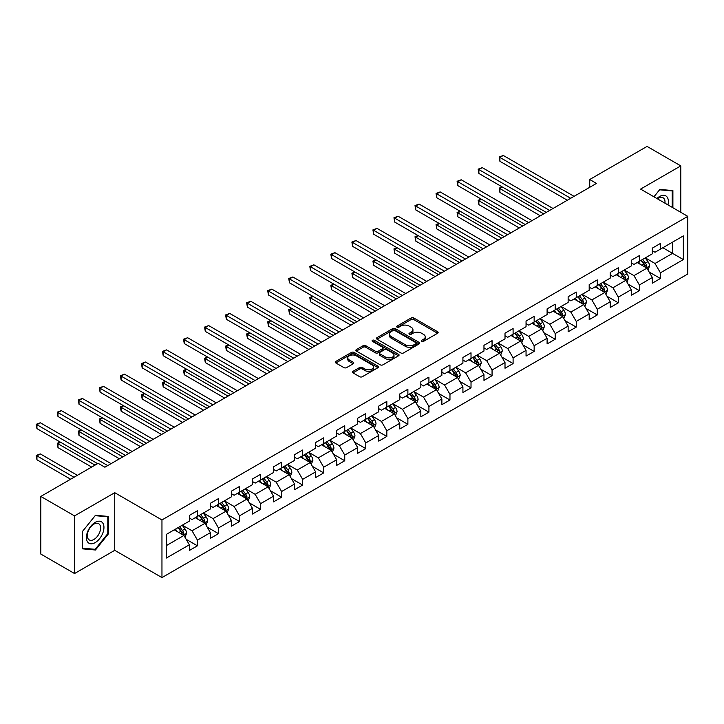 <?xml version="1.0" encoding="UTF-8"?>
<svg xmlns="http://www.w3.org/2000/svg" width="724" height="724" viewBox="0 0 724 724"><rect width="100%" height="100%" fill="white"/><g stroke="black" fill="none" stroke-linecap="round" stroke-linejoin="round"><path stroke-width="1.09" d="M421.676 341.384A1.312 0.76 0 0 0 423.531 341.384L437.604 333.257A1.873 1.077 0 0 0 438.147 332.497A1.873 1.077 0 0 0 437.604 331.728L413.766 317.972A1.873 1.077 0 0 0 411.114 317.972L397.051 326.09A1.312 0.76 0 0 0 396.662 326.633A1.312 0.76 0 0 0 397.051 327.167A1.312 0.76 0 0 0 398.906 327.167L400.725 326.108A5.991 3.457 0 0 1 409.196 326.108L411.187 327.257A5.991 3.457 0 0 1 412.942 329.71A5.991 3.457 0 0 1 411.187 332.153L409.368 333.203A1.312 0.76 0 0 0 408.979 333.737A1.312 0.76 0 0 0 409.368 334.271A1.312 0.76 0 0 0 411.214 334.271L413.042 333.221A5.991 3.457 0 0 1 421.513 333.221L423.495 334.37A5.991 3.457 0 0 1 425.25 336.814A5.991 3.457 0 0 1 423.495 339.257L421.676 340.316A1.312 0.76 0 0 0 421.296 340.85A1.312 0.76 0 0 0 421.676 341.384L421.676 340.316M352.986 371.331A1.873 1.077 0 0 0 352.443 372.1A1.873 1.077 0 0 0 352.986 372.86L359.674 376.724A1.873 1.077 0 0 0 362.326 376.724L377.946 367.702A1.873 1.077 0 0 0 378.498 366.932A1.873 1.077 0 0 0 377.946 366.172L354.117 352.407A1.873 1.077 0 0 0 351.466 352.407L335.836 361.43A1.873 1.077 0 0 0 335.293 362.199A1.873 1.077 0 0 0 335.836 362.959L343.918 367.62A1.873 1.077 0 0 0 346.57 367.62L353.249 363.765A1.873 1.077 0 0 0 353.801 362.996A1.873 1.077 0 0 0 353.249 362.235L349.249 359.918A5.014 2.896 0 0 1 347.782 357.873A5.014 2.896 0 0 1 350.868 355.203A5.014 2.896 0 0 1 356.335 355.828L372.018 364.887A5.014 2.896 0 0 1 373.493 366.932A5.014 2.896 0 0 1 370.398 369.611A5.014 2.896 0 0 1 364.941 368.978L362.326 367.475A1.873 1.077 0 0 0 359.674 367.475L352.986 371.331L352.986 372.86L359.674 369.032L359.674 367.475M114.736 492.691L74.536 515.895L40.816 496.429L40.816 554.068L74.536 573.535L114.736 550.321L161.959 577.589L161.959 519.95L114.736 492.691L114.736 550.321M680.786 212.304L680.786 165.887L640.586 189.1L687.8 216.358L161.959 519.95M680.786 165.887L647.057 146.411L589.725 179.516L589.725 187.308M40.816 496.429L98.147 463.324L104.89 467.224L596.467 183.407L589.725 179.516M400.852 352.95A1.873 1.077 0 0 0 403.503 352.95L419.133 343.927A1.873 1.077 0 0 0 419.676 343.158A1.873 1.077 0 0 0 419.133 342.398L395.295 328.633A1.873 1.077 0 0 0 392.643 328.633L377.023 337.656A1.873 1.077 0 0 0 376.471 338.425A1.873 1.077 0 0 0 377.023 339.185L400.852 352.95M372.978 341.665A1.312 0.76 0 0 1 374.308 341.855L374.308 340.289L398.535 354.28A1.873 1.077 0 0 1 399.087 355.05A1.873 1.077 0 0 1 398.535 355.81L382.915 364.833A1.873 1.077 0 0 1 380.263 364.833L356.434 351.077L363.113 347.239L363.113 345.683L356.434 349.547A1.873 1.077 0 0 0 355.882 350.307A1.873 1.077 0 0 0 356.434 351.077L356.434 349.547M363.113 347.239A1.873 1.077 0 0 1 365.765 347.239L365.765 345.683A1.873 1.077 0 0 0 363.113 345.683M365.765 345.683L375.43 351.267A1.873 1.077 0 0 0 378.082 351.267L382.516 348.706A1.873 1.077 0 0 0 383.068 347.936A1.873 1.077 0 0 0 382.516 347.176L372.453 341.366A1.312 0.76 0 0 1 372.073 340.832A1.312 0.76 0 0 1 372.878 340.126A1.312 0.76 0 0 1 374.308 340.289M161.959 577.589L687.8 273.989L687.8 216.358M186.168 539.308L197.435 545.806L197.435 540.122L210.385 532.647L210.385 538.33L218.476 533.66L218.476 527.968L231.427 520.493L231.427 526.185L239.526 521.506L239.526 515.823L252.477 508.348L252.477 514.031L260.568 509.361L260.568 503.669L273.518 496.193L273.518 501.877L281.609 497.207L281.609 491.524L294.559 484.048L294.559 489.732L302.659 485.062L302.659 479.369L315.61 471.894L315.61 477.578L323.7 472.908L323.7 467.224L336.651 459.749L336.651 465.432L344.742 460.754L344.742 455.07L357.692 447.595L357.692 453.278L365.792 448.608L365.792 442.925L378.743 435.441L378.743 441.133L386.833 436.454L386.833 430.771L399.784 423.296L399.784 428.979L407.884 424.309L407.884 418.626L420.834 411.142L420.834 416.834L428.925 412.155L428.925 406.472L441.875 398.996L441.875 404.68L449.966 400.01L449.966 394.327L462.917 386.842L462.917 392.535L471.016 387.856L471.016 382.172L483.967 374.697L483.967 380.381L492.058 375.711L492.058 370.018L505.008 362.543L505.008 368.235L513.099 363.557L513.099 357.873L526.049 350.398L526.049 356.081L534.149 351.412L534.149 345.719L547.1 338.244L547.1 343.927L555.19 339.257L555.19 333.574L568.141 326.099L568.141 331.782L576.241 327.112L576.241 321.42L589.191 313.945L589.191 319.628L597.282 314.958L597.282 309.275L610.232 301.799L610.232 307.483L618.323 302.804L618.323 297.121L631.274 289.645L631.274 295.329L639.373 290.659L639.373 284.975L652.324 277.491L652.324 283.184L660.415 278.505L660.415 272.821L683.347 259.581L683.347 235.906L672.56 242.133L672.56 253.355L683.347 259.581M197.435 545.806L189.344 550.484L189.344 544.792L166.402 558.032L166.402 534.357L189.344 521.117L189.344 515.434L197.435 510.755L197.435 516.447L210.385 508.972L210.385 503.28L218.476 498.61L218.476 504.293L231.427 496.818L231.427 491.134L239.526 486.456L239.526 492.148L252.477 484.664L252.477 478.98L260.568 474.311L260.568 479.994L273.518 472.519L273.518 466.835L281.609 462.156L281.609 467.849L294.559 460.364L294.559 454.681L302.659 450.011L302.659 455.695L315.61 448.219L315.61 442.536L323.7 437.857L323.7 443.541L336.651 436.065L336.651 430.382L344.742 425.712L344.742 431.395L357.692 423.92L357.692 418.237L365.792 413.558L365.792 419.241L378.743 411.766L378.743 406.083L386.833 401.413L386.833 407.096L399.784 399.621L399.784 393.928L407.884 389.259L407.884 394.942L420.834 387.467L420.834 381.783L428.925 377.113L428.925 382.797L441.875 375.322L441.875 369.629L449.966 364.959L449.966 370.643L462.917 363.167L462.917 357.484L471.016 352.805L471.016 358.498L483.967 351.022L483.967 345.33L492.058 340.66L492.058 346.344L505.008 338.868L505.008 333.185L513.099 328.506L513.099 334.198L526.049 326.714L526.049 321.031L534.149 316.361L534.149 322.044L547.1 314.569L547.1 308.886L555.19 304.207L555.19 309.899L568.141 302.415L568.141 296.731L576.241 292.062L576.241 297.745L589.191 290.27L589.191 284.586L597.282 279.907L597.282 285.591L610.232 278.116L610.232 272.432L618.323 267.762L618.323 273.446L631.274 265.97L631.274 260.287L639.373 255.608L639.373 261.292L652.324 253.816L652.324 248.133L660.415 243.463L660.415 249.147L683.347 235.906M195.272 517.687L204.992 523.298L192.041 530.773L182.321 525.171M189.344 518.004L192.041 519.561L197.435 516.447M192.041 530.773L197.435 540.122M204.992 523.298L210.385 532.647M216.322 505.542L226.033 511.153L213.082 518.628L203.372 513.017M210.385 505.85L213.082 507.406L218.476 504.293M213.082 518.628L218.476 527.968M226.033 511.153L231.427 520.493M237.363 493.388L247.074 498.999L234.124 506.474L224.413 500.872M231.427 493.705L234.124 495.261L239.526 492.148M234.124 506.474L239.526 515.823M247.074 498.999L252.477 508.348M258.405 481.243L268.124 486.845L255.174 494.329L245.454 488.718M252.477 481.551L255.174 483.107L260.568 479.994M255.174 494.329L260.568 503.669M268.124 486.845L273.518 496.193M279.455 469.089L289.166 474.7L276.215 482.175L266.504 476.564M273.518 469.405L276.215 470.962L281.609 467.849M276.215 482.175L281.609 491.524M289.166 474.7L294.559 484.048M300.496 456.944L310.216 462.546L297.265 470.03L287.546 464.419M294.559 457.251L297.265 458.808L302.659 455.695M297.265 470.03L302.659 479.369M310.216 462.546L315.61 471.894M321.547 444.789L331.257 450.4L318.307 457.876L308.596 452.265M315.61 445.106L318.307 446.663L323.7 443.541M318.307 457.876L323.7 467.224M331.257 450.4L336.651 459.749M342.588 432.644L352.298 438.246L339.348 445.722L329.637 440.12M336.651 432.952L339.348 434.509L344.742 431.395M339.348 445.722L344.742 455.07M352.298 438.246L357.692 447.595M363.629 420.49L373.349 426.101L360.398 433.576L350.678 427.965M357.692 420.807L360.398 422.363L365.792 419.241M360.398 433.576L365.792 442.925M373.349 426.101L378.743 435.441M384.679 408.345L394.39 413.947L381.439 421.422L371.729 415.82M378.743 408.653L381.439 410.209L386.833 407.096M381.439 421.422L386.833 430.771M394.39 413.947L399.784 423.296M405.721 396.191L415.431 401.802L402.481 409.277L392.77 403.666M399.784 396.499L402.481 398.064L407.884 394.942M402.481 409.277L407.884 418.626M415.431 401.802L420.834 411.142M426.762 384.046L436.482 389.648L423.531 397.123L413.811 391.521M420.834 384.353L423.531 385.91L428.925 382.797M423.531 397.123L428.925 406.472M436.482 389.648L441.875 398.996M447.812 371.892L457.523 377.503L444.572 384.978L434.862 379.367M441.875 372.199L444.572 373.765L449.966 370.643M444.572 384.978L449.966 394.327M457.523 377.503L462.917 386.842M468.853 359.738L478.564 365.349L465.613 372.824L455.903 367.222M462.917 360.054L465.613 361.611L471.016 358.498M465.613 372.824L471.016 382.172M478.564 365.349L483.967 374.697M489.904 347.592L499.614 353.203L486.664 360.679L476.953 355.068M483.967 347.9L486.664 349.457L492.058 346.344M486.664 360.679L492.058 370.018M499.614 353.203L505.008 362.543M510.945 335.438L520.656 341.049L507.705 348.525L497.994 342.923M505.008 335.755L507.705 337.312L513.099 334.198M507.705 348.525L513.099 357.873M520.656 341.049L526.049 350.398M531.986 323.293L541.706 328.895L528.755 336.379L519.036 330.768M526.049 323.601L528.755 325.157L534.149 322.044M528.755 336.379L534.149 345.719M541.706 328.895L547.1 338.244M553.036 311.139L562.747 316.75L549.797 324.225L540.086 318.614M547.1 311.456L549.797 313.012L555.19 309.899M549.797 324.225L555.19 333.574M562.747 316.75L568.141 326.099M574.078 298.994L583.788 304.596L570.838 312.08L561.127 306.469M568.141 299.302L570.838 300.858L576.241 297.745M570.838 312.08L576.241 321.42M583.788 304.596L589.191 313.945M595.119 286.84L604.839 292.451L591.888 299.926L582.168 294.315M589.191 287.156L591.888 288.713L597.282 285.591M591.888 299.926L597.282 309.275M604.839 292.451L610.232 301.799M616.169 274.695L625.88 280.297L612.929 287.772L603.219 282.17M610.232 275.002L612.929 276.559L618.323 273.446M612.929 287.772L618.323 297.121M625.88 280.297L631.274 289.645M637.211 262.541L646.921 268.151L633.971 275.627L624.26 270.016M631.274 262.857L633.971 264.414L639.373 261.292M633.971 275.627L639.373 284.975M646.921 268.151L652.324 277.491M662.84 247.744L672.56 253.355L655.021 263.473L645.31 257.871M652.324 250.703L655.021 252.26L660.415 249.147M655.021 263.473L660.415 272.821M74.536 515.895L74.536 573.535M166.402 545.57L183.941 535.452L174.231 529.841M183.941 535.452L189.344 544.792M649.147 272.007L660.415 278.505M628.106 284.152L639.373 290.659M607.065 296.306L618.323 302.804M586.015 308.451L597.282 314.958M564.973 320.605L576.241 327.112M543.932 332.75L555.19 339.257M522.882 344.905L534.149 351.412M501.841 357.059L513.099 363.557M480.79 369.204L492.058 375.711M459.749 381.358L471.016 387.856M438.708 393.503L449.966 400.01M417.658 405.657L428.925 412.155M396.616 417.802L407.884 424.309M375.575 429.956L386.833 436.454M354.525 442.102L365.792 448.608M333.483 454.256L344.742 460.754M312.433 466.401L323.7 472.908M291.392 478.555L302.659 485.062M270.351 490.7L281.609 497.207M249.3 502.854L260.568 509.361M228.259 515.008L239.526 521.506M207.218 527.153L218.476 533.66M672.895 207.752L672.895 190.584L659.872 189.417L653.935 196.801M82.427 548.837L95.45 550.005L108.464 533.805L108.464 516.447L95.45 515.289L82.427 531.479L82.427 548.837M107.795 533.416L108.464 533.805M94.075 549.208L95.45 550.005M422.201 341.565L423.495 340.823A5.991 3.457 0 0 0 425.25 338.37L425.25 336.814M412.942 329.71L412.942 331.266A5.991 3.457 0 0 1 411.187 333.71L409.884 334.461M437.577 333.275L413.766 319.528A1.873 1.077 0 0 0 411.114 319.528L397.576 327.348M419.106 343.936L395.295 330.189A1.873 1.077 0 0 0 392.643 330.189L377.05 339.203M415.82 343.692A1.312 0.76 0 0 0 416.2 343.158A1.312 0.76 0 0 0 415.82 342.624L394.897 330.542A1.312 0.76 0 0 0 393.042 330.542L391.123 331.655A5.991 3.457 0 0 0 389.367 334.099A5.991 3.457 0 0 0 391.123 336.551L405.422 344.805A5.991 3.457 0 0 0 413.902 344.805L415.82 343.692L415.82 345.257A1.312 0.76 0 0 0 416.2 344.714L416.2 343.158M389.367 334.099L389.367 335.655A5.991 3.457 0 0 0 391.123 338.108L391.123 336.551M415.82 345.257L413.902 346.362A5.991 3.457 0 0 1 405.422 346.362L391.123 338.108M365.765 347.239L375.43 352.823A1.873 1.077 0 0 0 378.082 352.823L382.516 350.262A1.873 1.077 0 0 0 383.068 349.493L383.068 347.936M374.308 341.855L398.517 355.828M385.467 357.059A5.014 2.896 0 0 0 390.924 357.683A5.014 2.896 0 0 0 394.01 355.013A5.014 2.896 0 0 0 392.544 352.968L387.014 349.773A1.873 1.077 0 0 0 384.372 349.773L379.937 352.335A1.873 1.077 0 0 0 379.385 353.095A1.873 1.077 0 0 0 379.937 353.864L385.467 357.059L385.467 358.615A5.014 2.896 0 0 0 390.924 359.24A5.014 2.896 0 0 0 394.01 356.57L394.01 355.013M379.385 353.095L379.385 354.66A1.873 1.077 0 0 0 379.937 355.421L379.937 353.864M385.467 358.615L379.937 355.421M373.493 366.932L373.493 368.498A5.014 2.896 0 0 1 370.398 371.168A5.014 2.896 0 0 1 364.941 370.534L362.326 369.032A1.873 1.077 0 0 0 359.674 369.032M347.782 357.873L347.782 359.439A5.014 2.896 0 0 0 349.249 361.475L349.249 359.918M353.231 363.774L349.249 361.475M377.946 366.172L377.946 367.702L354.117 353.973A1.873 1.077 0 0 0 351.466 353.973L335.864 362.977M647.989 269.998L649.591 265.952A5.059 2.923 -120 0 0 647.98 261.645L645.202 257.934M640.342 264.351L638.45 261.826M502.483 187.091L499.922 188.575L499.922 192.466L540.348 215.806M646.143 267.699L646.867 266.17A5.059 2.923 -120 0 0 645.419 263.129L642.631 259.409M641.364 260.142L644.46 264.269A2.579 1.484 60 0 1 644.921 265.047L646.867 266.17M641.011 260.341L643.799 264.061A5.059 2.923 60 0 1 645.247 267.102M499.922 192.466L499.18 188.15L543.724 213.861M499.18 188.15L502.194 186.928M570.702 198.286L499.922 157.425L503.298 155.47L574.078 196.34M567.335 200.231L499.922 161.316L499.922 157.425L499.18 156.99L503.298 155.47M499.922 161.316L499.18 156.99M671.383 190.448L672.216 190.928L672.216 207.363M653.962 196.819L659.609 189.806L672.216 190.928M667.953 204.901A12.399 7.159 120 0 0 665.809 195.878A12.399 7.159 120 0 0 656.921 198.53M664.949 203.163A9.385 5.421 120 0 0 663.066 197.779A9.385 5.421 120 0 0 657.464 198.847M95.179 542.611A12.399 7.159 120 0 0 103.948 527.425A12.399 7.159 120 0 0 95.179 522.366A12.399 7.159 120 0 0 86.409 537.552A12.399 7.159 120 0 0 95.179 542.611M93.948 539.443A9.385 5.421 120 0 0 100.084 531.172A9.385 5.421 120 0 0 98.645 523.651A9.385 5.421 120 0 0 93.948 524.113A9.385 5.421 120 0 0 87.812 532.384A9.385 5.421 120 0 0 89.251 539.914A9.385 5.421 120 0 0 93.948 539.443M82.563 531.362L95.179 515.669L107.795 516.8L107.795 533.615L95.179 549.308L82.563 548.177L82.536 531.344M106.953 516.312L107.795 516.8M626.948 282.143L628.55 278.107A5.059 2.923 -120 0 0 626.939 273.799L624.151 270.079M619.301 276.496L617.409 273.971M481.442 199.245L478.881 200.729L478.881 204.62L519.307 227.96M625.102 279.844L625.826 278.315A5.059 2.923 -120 0 0 624.378 275.274L621.59 271.563M620.323 272.287L623.409 276.414A2.579 1.484 60 0 1 623.88 277.202L625.826 278.315M619.97 272.496L622.758 276.215A5.059 2.923 60 0 1 624.206 279.256M478.881 204.62L478.139 200.295L522.683 226.015M478.139 200.295L481.143 199.073M605.898 294.297L607.508 290.252A5.059 2.923 -120 0 0 605.888 285.944L603.11 282.233M598.259 288.65L596.368 286.125M460.401 211.399L457.83 212.874L457.83 216.766L498.266 240.115M604.051 291.998L604.775 290.469A5.059 2.923 -120 0 0 603.327 287.428L600.549 283.708M599.282 284.442L602.368 288.568A2.579 1.484 60 0 1 602.839 289.347L604.775 290.469M598.929 284.65L601.707 288.36A5.059 2.923 60 0 1 603.155 291.401M457.83 216.766L457.088 212.449L501.632 238.16M457.088 212.449L460.102 211.227M549.661 210.44L478.881 169.57L482.247 167.624L553.036 208.485M546.285 212.385L478.881 173.461L478.881 169.57L478.139 169.145L482.247 167.624M478.881 173.461L478.139 169.145M528.62 222.585L457.83 181.724L461.206 179.769L531.986 220.639M525.244 224.53L457.83 185.615L457.83 181.724L457.088 181.29L461.206 179.769M457.83 185.615L457.088 181.29M584.856 306.442L586.458 302.406A5.059 2.923 -120 0 0 584.847 298.098L582.06 294.378M577.209 300.804L575.318 298.279M439.35 223.544L436.789 225.028L436.789 228.92L477.216 252.26M583.01 304.143L583.734 302.614A5.059 2.923 -120 0 0 582.286 299.573L579.499 295.863M578.232 296.596L581.327 300.713A2.579 1.484 60 0 1 581.788 301.501L583.734 302.614M577.879 296.795L580.666 300.514A5.059 2.923 60 0 1 582.114 303.555M436.789 228.92L436.047 224.594L480.591 250.314M436.047 224.594L439.052 223.372M563.815 318.596L565.417 314.551A5.059 2.923 -120 0 0 563.806 310.243L561.019 306.533M556.168 312.949L554.276 310.424M418.309 235.698L415.748 237.173L415.748 241.065L456.174 264.414M561.96 316.298L562.684 314.768A5.059 2.923 -120 0 0 561.245 311.727L558.457 308.008M557.19 308.741L560.276 312.868A2.579 1.484 60 0 1 560.747 313.646L562.684 314.768M556.837 308.949L559.625 312.659A5.059 2.923 60 0 1 561.073 315.7M415.748 241.065L415.006 236.748L459.55 262.459M415.006 236.748L418.01 235.526M542.765 330.741L544.376 326.705A5.059 2.923 -120 0 0 542.756 322.397L539.977 318.678M535.117 325.103L533.226 322.578M397.268 247.843L394.698 249.328L394.698 253.219L435.133 276.559M540.919 328.452L541.643 326.922A5.059 2.923 -120 0 0 540.194 323.881L537.407 320.162M536.149 320.895L539.235 325.013A2.579 1.484 60 0 1 539.706 325.8L541.643 326.922M535.796 321.094L538.575 324.814A5.059 2.923 60 0 1 540.023 327.854M394.698 253.219L393.956 248.893L438.5 274.613M393.956 248.893L396.969 247.671M507.569 234.739L436.789 193.869L440.165 191.923L510.945 232.793M504.203 236.685L436.789 197.761L436.789 193.869L436.047 193.444L440.165 191.923M436.789 197.761L436.047 193.444M486.528 246.884L415.748 206.023L419.115 204.078L489.904 244.938M483.152 248.83L415.748 209.915L415.748 206.023L415.006 205.589L419.115 204.078M415.748 209.915L415.006 205.589M465.487 259.038L394.698 218.168L398.073 216.223L468.853 257.092M462.111 260.984L394.698 222.069L394.698 218.168L393.956 217.743L398.073 216.223M394.698 222.069L393.956 217.743M521.723 342.895L523.325 338.85A5.059 2.923 -120 0 0 521.714 334.551L518.927 330.832M514.076 337.248L512.185 334.723M376.218 259.997L373.656 261.473L373.656 265.373L414.083 288.713M519.877 340.597L520.601 339.067A5.059 2.923 -120 0 0 519.153 336.026L516.366 332.307M515.099 333.04L518.185 337.167A2.579 1.484 60 0 1 518.656 337.945L520.601 339.067M514.746 333.248L517.533 336.959A5.059 2.923 60 0 1 518.981 339.999M373.656 265.373L372.914 261.047L417.458 286.767M372.914 261.047L375.919 259.826M444.436 271.183L373.656 230.323L377.032 228.377L447.812 269.238M441.07 273.129L373.656 234.214L373.656 230.323L372.914 229.888L377.032 228.377M373.656 234.214L372.914 229.888M500.682 355.05L502.284 351.004A5.059 2.923 -120 0 0 500.673 346.696L497.886 342.977M493.035 349.402L491.144 346.877M355.176 272.143L352.615 273.627L352.615 277.518L393.042 300.858M498.827 352.751L499.551 351.221A5.059 2.923 -120 0 0 498.103 348.181L495.325 344.461M494.058 345.194L497.144 349.312A2.579 1.484 60 0 1 497.614 350.099L499.551 351.221M493.705 345.393L496.492 349.113A5.059 2.923 60 0 1 497.931 352.154M352.615 277.518L351.873 273.192L396.417 298.912M351.873 273.192L354.878 271.971M423.395 283.337L352.615 242.468L355.982 240.522L426.762 281.392M420.02 285.283L352.615 246.368L352.615 242.468L351.873 242.042L355.982 240.522M352.615 246.368L351.873 242.042M479.632 367.195L481.243 363.149A5.059 2.923 -120 0 0 479.623 358.851L476.844 355.131M471.985 361.548L470.093 359.023M334.126 284.297L331.565 285.772L331.565 289.672L371.991 313.012M477.786 364.896L478.51 363.367A5.059 2.923 -120 0 0 477.062 360.326L474.274 356.606M473.007 357.339L476.102 361.466A2.579 1.484 60 0 1 476.564 362.244L478.51 363.367M472.663 357.547L475.442 361.258A5.059 2.923 60 0 1 476.89 364.299M331.565 289.672L330.823 285.346L375.367 311.067M330.823 285.346L333.836 284.125M402.345 295.483L331.565 254.622L334.941 252.676L405.721 293.537M398.978 297.437L331.565 258.513L331.565 254.622L330.823 254.196L334.941 252.676M331.565 258.513L330.823 254.196M458.591 379.349L460.192 375.303A5.059 2.923 -120 0 0 458.582 370.996L455.794 367.276M450.943 373.702L449.052 371.177M313.085 296.442L310.524 297.926L310.524 301.817L350.95 325.157M456.744 377.05L457.468 375.521A5.059 2.923 -120 0 0 456.02 372.48L453.233 368.76M451.966 369.493L455.052 373.611A2.579 1.484 60 0 1 455.523 374.399L457.468 375.521M451.613 369.692L454.401 373.412A5.059 2.923 60 0 1 455.849 376.453M310.524 301.817L309.781 297.501L354.326 323.212M309.781 297.501L312.786 296.27M381.304 307.637L310.524 266.767L313.89 264.821L384.679 305.691M377.928 309.582L310.524 270.667L310.524 266.767L309.781 266.341L313.89 264.821M310.524 270.667L309.781 266.341M437.54 391.494L439.151 387.449A5.059 2.923 -120 0 0 437.54 383.15L434.753 379.43M429.902 385.847L428.011 383.322M292.043 308.596L289.473 310.071L289.473 313.972L329.909 337.312M435.694 389.195L436.418 387.666A5.059 2.923 -120 0 0 434.97 384.625L432.192 380.914M430.925 381.639L434.011 385.765A2.579 1.484 60 0 1 434.481 386.544L436.418 387.666M430.572 381.847L433.35 385.566A5.059 2.923 60 0 1 434.798 388.607M289.473 313.972L288.731 309.646L333.275 335.366M288.731 309.646L291.745 308.424M360.262 319.782L289.473 278.921L292.849 276.975L363.629 317.836M356.887 321.737L289.473 282.812L289.473 278.921L288.731 278.496L292.849 276.975M289.473 282.812L288.731 278.496M416.499 403.648L418.101 399.603A5.059 2.923 -120 0 0 416.49 395.295L413.712 391.584M408.852 398.001L406.96 395.476M270.993 320.741L268.432 322.225L268.432 326.117L308.858 349.457M414.653 401.349L415.377 399.82A5.059 2.923 -120 0 0 413.929 396.779L411.142 393.06M409.875 393.793L412.97 397.919A2.579 1.484 60 0 1 413.431 398.698L415.377 399.82M409.522 393.992L412.309 397.711A5.059 2.923 60 0 1 413.757 400.752M268.432 326.117L267.69 321.8L312.234 347.511M267.69 321.8L270.704 320.569M339.212 331.936L268.432 291.066L271.808 289.12L342.588 329.99M335.846 333.882L268.432 294.967L268.432 291.066L267.69 290.641L271.808 289.12M268.432 294.967L267.69 290.641M395.458 415.793L397.06 411.757A5.059 2.923 -120 0 0 395.449 407.449L392.661 403.73M387.811 410.146L385.919 407.621M249.952 332.895L247.391 334.37L247.391 338.271L287.817 361.611M393.612 413.495L394.327 411.965A5.059 2.923 -120 0 0 392.888 408.924L390.1 405.214M388.833 405.938L391.919 410.065A2.579 1.484 60 0 1 392.39 410.843L394.327 411.965M388.48 406.146L391.268 409.865A5.059 2.923 60 0 1 392.716 412.906M247.391 338.271L246.649 333.945L291.193 359.665M246.649 333.945L249.653 332.723M318.171 344.09L247.391 303.22L250.757 301.274L321.547 342.135M314.795 346.036L247.391 307.112L247.391 303.22L246.649 302.795L250.757 301.274M247.391 307.112L246.649 302.795M374.408 427.947L376.018 423.902A5.059 2.923 -120 0 0 374.399 419.594L371.62 415.884M366.76 422.3L364.869 419.775M228.911 345.04L226.34 346.524L226.34 350.416L266.776 373.765M372.561 425.649L373.285 424.119A5.059 2.923 -120 0 0 371.837 421.078L369.059 417.359M367.792 418.092L370.878 422.219A2.579 1.484 60 0 1 371.349 422.997L373.285 424.119M367.439 418.291L370.217 422.011A5.059 2.923 60 0 1 371.665 425.051M226.34 350.416L225.598 346.099L270.142 371.81M225.598 346.099L228.612 344.877M297.13 356.235L226.34 315.374L229.716 313.42L300.496 354.289M293.754 358.181L226.34 319.266L226.34 315.374L225.598 314.94L229.716 313.42M226.34 319.266L225.598 314.94M353.366 440.092L354.968 436.056A5.059 2.923 -120 0 0 353.357 431.748L350.57 428.029M345.719 434.445L343.828 431.929M207.86 357.194L205.299 358.679L205.299 362.57L245.726 385.91M351.52 437.794L352.244 436.264A5.059 2.923 -120 0 0 350.796 433.224L348.009 429.513M346.742 430.246L349.837 434.364A2.579 1.484 60 0 1 350.298 435.151L352.244 436.264M346.389 430.445L349.176 434.165A5.059 2.923 60 0 1 350.624 437.206M205.299 362.57L204.557 358.244L249.101 383.964M204.557 358.244L207.562 357.023M276.079 368.389L205.299 327.519L208.675 325.574L279.455 366.444M272.713 370.335L205.299 331.411L205.299 327.519L204.557 327.094L208.675 325.574M205.299 331.411L204.557 327.094M332.325 452.247L333.927 448.201A5.059 2.923 -120 0 0 332.316 443.893L329.529 440.183M324.678 446.599L322.786 444.074M186.819 369.349L184.258 370.824L184.258 374.715L224.684 398.064M330.47 449.948L331.194 448.418A5.059 2.923 -120 0 0 329.746 445.378L326.967 441.658M325.7 442.391L328.787 446.518A2.579 1.484 60 0 1 329.257 447.296L331.194 448.418M325.348 442.599L328.135 446.31A5.059 2.923 60 0 1 329.574 449.351M184.258 374.715L183.516 370.398L228.06 396.109M183.516 370.398L186.52 369.177M255.038 380.534L184.258 339.674L187.625 337.719L258.414 378.589M251.662 382.48L184.258 343.565L184.258 339.674L183.516 339.239L187.625 337.719M184.258 343.565L183.516 339.239M311.275 464.392L312.886 460.355A5.059 2.923 -120 0 0 311.266 456.048L308.487 452.328M303.627 458.754L301.736 456.229M165.769 381.494L163.208 382.978L163.208 386.869L203.643 410.209M309.429 462.093L310.153 460.564A5.059 2.923 -120 0 0 308.705 457.523L305.917 453.812M304.65 454.545L307.745 458.663A2.579 1.484 60 0 1 308.216 459.45L310.153 460.564M304.306 454.744L307.085 458.464A5.059 2.923 60 0 1 308.533 461.505M163.208 386.869L162.466 382.543L207.01 408.264M162.466 382.543L165.479 381.322M233.988 392.689L163.208 351.819L166.583 349.873L237.363 390.743M230.621 394.634L163.208 355.71L163.208 351.819L162.466 351.393L166.583 349.873M163.208 355.71L162.466 351.393M290.233 476.546L291.835 472.501A5.059 2.923 -120 0 0 290.224 468.202L287.437 464.482M282.586 470.899L280.695 468.374M144.728 393.648L142.166 395.123L142.166 399.014L182.593 422.363M288.387 474.247L289.111 472.718A5.059 2.923 -120 0 0 287.663 469.677L284.876 465.957M283.609 466.69L286.695 470.817A2.579 1.484 60 0 1 287.166 471.596L289.111 472.718M283.256 466.899L286.043 470.609A5.059 2.923 60 0 1 287.491 473.65M142.166 399.014L141.424 394.698L185.968 420.418M141.424 394.698L144.429 393.476M212.947 404.834L142.166 363.973L145.533 362.027L216.322 402.888M209.571 406.779L142.166 367.864L142.166 363.973L141.424 363.538L145.533 362.027M142.166 367.864L141.424 363.538M269.192 488.691L270.794 484.655A5.059 2.923 -120 0 0 269.183 480.347L266.396 476.627M261.545 483.053L259.654 480.528M123.686 405.793L121.116 407.277L121.116 411.169L161.552 434.509M267.337 486.401L268.061 484.872A5.059 2.923 -120 0 0 266.613 481.831L263.835 478.111M262.568 478.845L265.654 482.962A2.579 1.484 60 0 1 266.124 483.75L268.061 484.872M262.215 479.044L264.993 482.763A5.059 2.923 60 0 1 266.441 485.804M121.116 411.169L120.374 406.843L164.918 432.563M120.374 406.843L123.388 405.621M191.905 416.988L121.116 376.118L124.492 374.172L195.272 415.042M188.53 418.934L121.116 380.019L121.116 376.118L120.374 375.693L124.492 374.172M121.116 380.019L120.374 375.693M248.142 500.845L249.744 496.8A5.059 2.923 -120 0 0 248.133 492.501L245.355 488.781M240.495 495.198L238.603 492.673M102.636 417.947L100.075 419.422L100.075 423.323L140.501 446.663M246.296 498.546L247.02 497.017A5.059 2.923 -120 0 0 245.572 493.976L242.784 490.257M241.517 490.99L244.612 495.116A2.579 1.484 60 0 1 245.074 495.895L247.02 497.017M241.164 491.198L243.952 494.908A5.059 2.923 60 0 1 245.4 497.949M100.075 423.323L99.333 418.997L143.877 444.717M99.333 418.997L102.346 417.775M170.855 429.133L100.075 388.272L103.451 386.326L174.231 427.187M167.488 431.088L100.075 392.164L100.075 388.272L99.333 387.838L103.451 386.326M100.075 392.164L99.333 387.838M227.101 512.999L228.703 508.954A5.059 2.923 -120 0 0 227.092 504.646L224.304 500.927M219.453 507.352L217.562 504.827M81.595 430.092L79.034 431.576L79.034 435.468L119.46 458.808M225.255 510.701L225.978 509.171A5.059 2.923 -120 0 0 224.53 506.13L221.743 502.411M220.476 503.144L223.562 507.262A2.579 1.484 60 0 1 224.033 508.049L225.978 509.171M220.123 503.343L222.911 507.062A5.059 2.923 60 0 1 224.359 510.103M79.034 435.468L78.292 431.142L122.836 456.862M78.292 431.142L81.296 429.92M149.814 441.287L79.034 400.417L82.4 398.472L153.189 439.341M146.438 443.233L79.034 404.318L79.034 400.417L78.292 399.992L82.4 398.472M79.034 404.318L78.292 399.992M206.05 525.144L207.661 521.099A5.059 2.923 -120 0 0 206.041 516.8L203.263 513.081M198.403 519.497L196.512 516.972M60.554 442.246L57.983 443.722L57.983 447.622L91.667 467.071M204.204 522.846L204.928 521.316A5.059 2.923 -120 0 0 203.48 518.275L200.702 514.556M199.435 515.289L202.521 519.416A2.579 1.484 60 0 1 202.992 520.194L204.928 521.316M199.082 515.497L201.86 519.208A5.059 2.923 60 0 1 203.308 522.248M57.983 447.622L57.241 443.296L95.043 465.116M57.241 443.296L60.255 442.074M128.772 453.432L57.983 412.571L61.359 410.626L132.139 451.486M125.397 455.387L57.983 416.463L57.983 412.571L57.241 412.146L61.359 410.626M57.983 416.463L57.241 412.146M185.009 537.299L186.611 533.253A5.059 2.923 -120 0 0 185 528.945L182.213 525.235M177.362 531.651L175.47 529.126M77.368 475.324L40.318 453.93L36.942 455.876L36.942 459.767L70.626 479.216M183.163 535L183.887 533.47A5.059 2.923 -120 0 0 182.439 530.43L179.652 526.71M178.385 527.443L181.48 531.561A2.579 1.484 60 0 1 181.941 532.348L183.887 533.47M178.032 527.642L180.819 531.362A5.059 2.923 60 0 1 182.267 534.403M36.942 459.767L36.2 455.45L74.002 477.27M36.2 455.45L40.318 453.93M107.722 465.586L36.942 424.716L40.318 422.771L111.098 463.641M97.604 463.641L36.942 428.617L36.942 424.716L36.2 424.291L40.318 422.771M36.942 428.617L36.2 424.291M423.495 340.823L423.495 339.257M409.368 334.271L409.368 333.203M411.187 333.71L411.187 332.153M397.051 327.167L397.051 326.09M411.114 319.528L411.114 317.972M413.766 319.528L413.766 317.972M437.604 333.257L437.604 331.728M377.023 339.185L377.023 337.656M392.643 330.189L392.643 328.633M395.295 330.189L395.295 328.633M419.133 343.927L419.133 342.398M405.422 346.362L405.422 344.805M413.902 346.362L413.902 344.805M375.43 352.823L375.43 351.267M378.082 352.823L378.082 351.267M382.516 350.262L382.516 348.706M398.535 355.81L398.535 354.28M362.326 369.032L362.326 367.475M364.941 370.534L364.941 368.978M353.249 363.765L353.249 362.235M335.836 362.959L335.836 361.43M351.466 353.973L351.466 352.407M354.117 353.973L354.117 352.407M646.423 267.862L649.564 266.052M645.419 263.129L647.98 261.645M641.826 265.201L643.799 264.061M625.382 280.007L628.513 278.197M624.378 275.274L626.939 273.799M620.776 277.355L622.758 276.215M604.341 292.161L607.472 290.351M603.327 287.428L605.888 285.944M599.734 289.5L601.707 288.36M583.291 304.315L586.431 302.496M582.286 299.573L584.847 298.098M578.693 301.655L580.666 300.514M562.249 316.46L565.381 314.65M561.245 311.727L563.806 310.243M557.643 313.8L559.625 312.659M541.199 328.615L544.339 326.805M540.194 323.881L542.756 322.397M536.602 325.954L538.575 324.814M520.158 340.76L523.298 338.95M519.153 336.026L521.714 334.551M515.551 338.108L517.533 336.959M499.117 352.914L502.248 351.104M498.103 348.181L500.673 346.696M494.51 350.253L496.492 349.113M478.066 365.059L481.207 363.249M477.062 360.326L479.623 358.851M473.469 362.407L475.442 361.258M457.025 377.213L460.165 375.403M456.02 372.48L458.582 370.996M452.419 374.552L454.401 373.412M435.984 389.358L439.115 387.548M434.97 384.625L437.54 383.15M431.377 386.707L433.35 385.566M414.933 401.512L418.074 399.702M413.929 396.779L416.49 395.295M410.336 398.852L412.309 397.711M393.892 413.657L397.024 411.847M392.888 408.924L395.449 407.449M389.286 411.006L391.268 409.865M372.842 425.812L375.982 424.002M371.837 421.078L374.399 419.594M368.245 423.151L370.217 422.011M351.801 437.957L354.941 436.147M350.796 433.224L353.357 431.748M347.194 435.305L349.176 434.165M330.759 450.111L333.891 448.301M329.746 445.378L332.316 443.893M326.153 447.45L328.135 446.31M309.709 462.265L312.849 460.446M308.705 457.523L311.266 456.048M305.112 459.604L307.085 458.464M288.668 474.41L291.808 472.6M287.663 469.677L290.224 468.202M284.061 471.749L286.043 470.609M267.627 486.564L270.758 484.754M266.613 481.831L269.183 480.347M263.02 483.904L264.993 482.763M246.576 498.709L249.717 496.899M245.572 493.976L248.133 492.501M241.979 496.058L243.952 494.908M225.535 510.863L228.666 509.053M224.53 506.13L227.092 504.646M220.929 508.203L222.911 507.062M204.494 523.009L207.625 521.199M203.48 518.275L206.041 516.8M199.887 520.357L201.86 519.208M183.444 535.163L186.584 533.353M182.439 530.43L185 528.945M178.846 532.502L180.819 531.362"/></g></svg>
